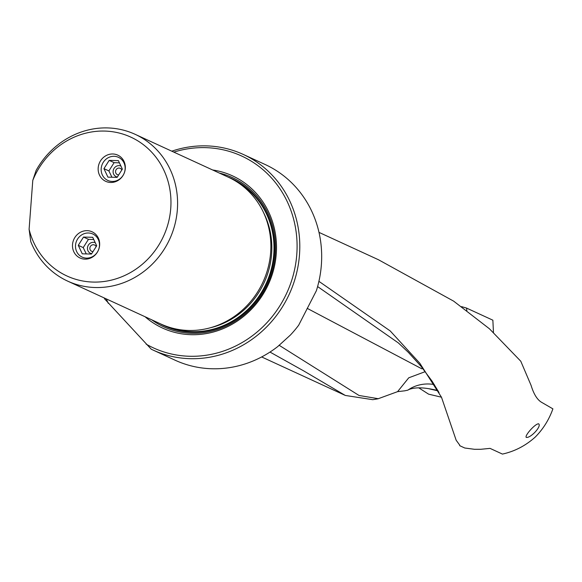 <?xml version="1.0" encoding="UTF-8"?>
<svg xmlns="http://www.w3.org/2000/svg" width="582" height="582" viewBox="0 0 582 582"><rect width="100%" height="100%" fill="white"/><g stroke="black" fill="none" stroke-linecap="round" stroke-linejoin="round"><path stroke-width="0.87" d="M243.261 154.434L265.145 164.502A107.714 100.22 114.7 0 1 316.39 290.687L298.675 325.207A107.714 100.22 114.7 0 1 290.302 335.145L277.781 346.53A107.714 100.22 114.7 0 1 212.117 368.762A107.714 100.22 114.7 0 1 175.087 360.2L153.197 350.124A107.714 100.22 -65.3 0 0 190.227 358.687A107.714 100.22 -65.3 0 0 299.483 254.843A107.714 100.22 -65.3 0 0 243.261 154.434A107.714 100.22 -65.3 0 0 206.232 145.871A107.714 100.22 -65.3 0 0 171.785 151.182M279.054 345.228L359.036 395.476L378.271 398.706L397.586 391.65L408.746 377.805L425.267 371.629M307.172 308.336L421.899 368.85M434.281 384.549A31.835 27.725 1.5 0 0 430.418 384.062A31.835 27.725 1.5 0 0 410.368 388.521A33.916 33.712 -76.6 0 0 408.389 389.831L407.72 390.195A33.727 11.167 -174.7 0 0 404.934 390.791L397.586 391.65M269.997 352.066L303.622 370.858L345.315 395.447L372.771 399.681L378.278 398.757M104.243 297.955A107.714 100.22 -65.3 0 0 104.636 298.922L151.218 349.185A107.714 100.22 -65.3 0 0 153.197 350.124M459.715 445.128L459.671 445.667L464.749 448.002L474.417 449.289L480.805 449.289L490.044 448.38L502.433 454.084C514.677 451.399 525.641 445.71 535.324 437.002C543.202 429.014 549.059 419.637 552.9 408.862L541.406 402.206C537.135 399.594 533.701 393.992 531.09 385.4L520.788 361.24L489.447 328.794L453.662 301.149L378.533 259.776L318.994 232.378M439.039 392.588L432.142 381.254L421.106 366.398L408.353 352.357L398.401 342.958L317.605 286.562M459.635 445.019L456.157 440.225L441.483 397.222L419.797 363.219L390.187 330.918L319.46 281.717M538.67 423.834C535.462 423.303 524.477 435.678 526.223 437.373C530.493 438.435 541.871 426.264 538.67 423.834L538.277 423.754M526.223 437.373L526.645 437.453M466.88 310.504L466.466 308.038L492.867 320.187L493.456 332.409M466.466 308.038L461.562 306.634M441.476 397.208L428.578 394.152L418.764 387.838M408.389 389.831A24.633 8.155 -174.7 0 1 409.808 389.191C415.213 387.394 422.467 387.401 431.575 389.198L437.824 390.442M407.72 390.195L410.368 388.521M106.28 298.893A105.589 98.242 -65.3 0 0 108.303 303.317M146.147 344.144A105.589 98.242 -65.3 0 0 296.784 254.465A105.589 98.242 -65.3 0 0 173.829 152.12M212.619 169.973A83.75 77.923 114.7 0 1 276.254 253.948A83.75 77.923 114.7 0 1 227.024 326.924A83.75 77.923 114.7 0 1 145.071 316.746M135.191 134.34L228.471 177.27A80.782 75.165 114.7 0 1 270.637 252.573A80.782 75.165 114.7 0 1 188.699 330.46A80.782 75.165 114.7 0 1 160.93 324.043L67.643 281.113A80.782 75.165 -65.3 0 0 95.419 287.53A80.782 75.165 -65.3 0 0 177.357 209.651A80.782 75.165 -65.3 0 0 135.191 134.34A80.782 75.165 -65.3 0 0 107.423 127.916A80.782 75.165 -65.3 0 0 36.128 170.41L32.781 180.384L29.1 229.308A76.424 71.106 -65.3 0 0 105.102 281.346A76.424 71.106 -65.3 0 0 170.744 208.385A76.424 71.106 -65.3 0 0 116.305 132.39A76.424 71.106 -65.3 0 0 32.781 180.384M29.1 229.308L30.773 241.603A80.782 75.165 -65.3 0 0 67.643 281.113M85.001 259.15A14.419 13.415 114.7 0 1 80.047 258.008A14.419 13.415 114.7 0 1 72.968 241.879A14.419 13.415 114.7 0 1 87.147 230.661A14.419 13.415 114.7 0 1 92.102 231.811A14.419 13.415 114.7 0 1 99.18 247.939A14.419 13.415 114.7 0 1 85.001 259.15M110.667 182.472A14.419 13.415 114.7 0 1 105.713 181.329A14.419 13.415 114.7 0 1 98.634 165.201A14.419 13.415 114.7 0 1 112.806 153.983A14.419 13.415 114.7 0 1 117.768 155.132A14.419 13.415 114.7 0 1 124.846 171.261A14.419 13.415 114.7 0 1 110.667 182.472M125.108 169.18A12.724 11.836 -65.3 0 0 114.094 156.311A12.724 11.836 -65.3 0 0 101.188 168.576A12.724 11.836 -65.3 0 0 112.202 181.446A12.724 11.836 -65.3 0 0 125.108 169.18M109.176 160.385L118.386 160.617L122.358 169.115L117.12 177.372L107.917 177.139L103.945 168.649L109.176 160.385L114.116 162.654L108.885 170.919L103.945 168.649M119.434 162.858L114.116 162.654M108.885 170.919L111.94 177.241M120.94 166.074A5.798 5.398 -65.3 0 0 113.119 171.239A5.798 5.398 -65.3 0 0 117.346 177.023M121.805 169.988A3.456 3.216 -65.3 0 0 115.549 171.399A3.456 3.216 -65.3 0 0 118.699 174.891M99.442 245.859A12.724 11.836 -65.3 0 0 88.428 232.989A12.724 11.836 -65.3 0 0 75.529 245.255A12.724 11.836 -65.3 0 0 86.543 258.124A12.724 11.836 -65.3 0 0 99.442 245.859M83.51 237.063L92.72 237.296L96.692 245.793L91.461 254.05L82.251 253.817L78.279 245.328L83.51 237.063L88.457 239.333L83.219 247.597L78.279 245.328M93.767 239.537L88.457 239.333M83.219 247.597L86.274 253.919M95.273 242.752A5.798 5.398 -65.3 0 0 87.46 247.917A5.798 5.398 -65.3 0 0 91.68 253.701M96.139 246.666A3.456 3.216 -65.3 0 0 89.883 248.078A3.456 3.216 -65.3 0 0 93.033 251.57M151.778 319.831A82.127 76.417 -65.3 0 0 230.043 324.174A82.127 76.417 -65.3 0 0 275.271 254.159A82.127 76.417 -65.3 0 0 219.327 173.058M160.356 323.781A80.927 75.296 -65.3 0 0 274.304 254.203A80.927 75.296 -65.3 0 0 227.904 177.008M236.881 181.86A80.36 74.772 114.7 0 1 273.773 254.189A80.36 74.772 114.7 0 1 169.886 327.44M263.457 212.401A78.665 73.194 114.7 0 1 271.612 253.89A78.665 73.194 114.7 0 1 210.371 327.761M438.086 390.893L428.847 388.74M261.66 356.948L344.697 395.163"/></g></svg>
